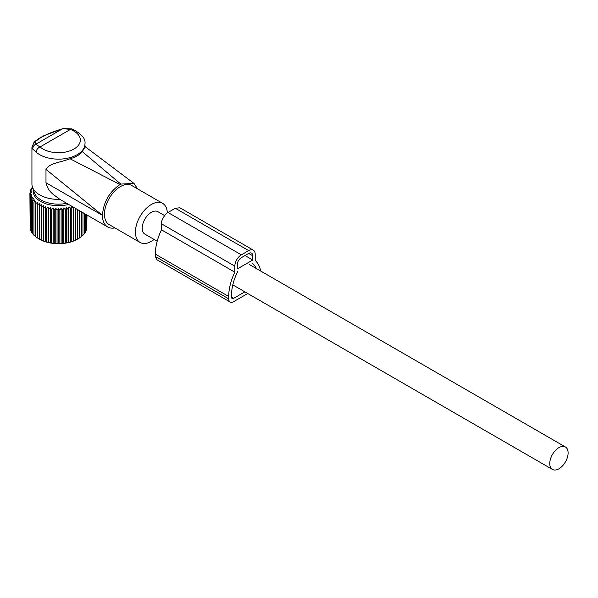 <?xml version="1.0" encoding="UTF-8"?>
<svg xmlns="http://www.w3.org/2000/svg" width="598" height="598" viewBox="0 0 598 598"><rect width="100%" height="100%" fill="white"/><g stroke="black" fill="none" stroke-linecap="round" stroke-linejoin="round"><path stroke-width="0.9" d="M31.933 147.377L32.845 149.208L36.194 152.161A4.612 3.162 -48.3 0 1 40.059 146.944L35.671 144.312L35.805 141.375L33.937 142.578L31.933 147.377L31.933 184.079A26.514 15.309 0 0 0 32.419 186.98A26.514 15.309 0 0 0 59.882 199.366L52.901 194.148C49.126 190.867 46.816 187.069 45.986 182.764L45.986 169.398L102.467 215.377A25.363 14.644 120 0 0 104.657 224.033A25.363 14.644 120 0 0 107.715 226.986A25.363 14.644 120 0 0 114.891 227.905M32.419 186.98L34.31 192.653A24.585 14.195 0 0 0 66.737 203.32M107.715 226.986L59.882 199.366M84.961 147.011L82.315 151.645C79.594 154.927 75.49 157.296 70.003 158.754C59.852 162.671 49.544 163.022 45.986 169.398M70.003 158.754L119.989 184.55C109.299 191.965 103.454 202.161 102.467 215.138M82.315 151.645L120.803 184.079L119.989 184.55M120.803 184.079L133.982 183.422L137.57 188.871M71.962 128.906A4.612 2.048 110.5 0 0 70.347 129.46L62.954 128.563L71.962 128.906C81.478 133.683 85.806 138.661 84.961 143.841A26.514 15.309 0 0 1 83.892 148.155A26.514 15.309 0 0 1 62.267 158.993A26.514 15.309 0 0 1 36.194 152.161M32.845 149.208C32.718 146.959 33.66 145.329 35.671 144.312L62.513 128.817C49.97 132.412 41.068 136.606 35.805 141.375M167.32 212.91A22.575 13.029 120 0 0 165.377 205.981A22.575 13.029 120 0 0 162.656 203.357L131.687 185.47A22.575 13.029 120 0 0 110.832 195.793A22.575 13.029 120 0 0 106.392 221.94A22.575 13.029 120 0 0 109.113 224.571L140.089 242.452A22.575 13.029 120 0 0 154.127 239.469M162.656 203.357A22.575 13.029 120 0 0 141.808 213.673A22.575 13.029 120 0 0 137.368 239.828A22.575 13.029 120 0 0 140.089 242.452M164.585 215.557L157.857 211.67A12.969 7.49 120 0 0 147.863 215.145A12.969 7.49 120 0 0 142.204 228.197A12.969 7.49 120 0 0 144.888 234.132L157.184 241.233M568.1 452.91A12.969 7.49 120 0 0 565.416 446.975A12.969 7.49 120 0 0 555.422 450.451A12.969 7.49 120 0 0 549.756 463.502A12.969 7.49 120 0 0 552.447 469.437A12.969 7.49 120 0 0 562.441 465.962A12.969 7.49 120 0 0 568.1 452.91M61.108 208.179L61.108 243.558L62.641 243.109L62.641 210.077L61.108 208.179L59.852 210.242L59.852 243.266L61.108 243.558M63.747 207.954L63.747 243.334L65.399 242.795L65.399 209.763L63.747 207.954L62.641 210.077M63.747 243.334L62.641 243.109M32.531 187.316L31.537 188.198L32.471 188.034L30.722 189.745L31.821 189.521L30.177 191.338L31.432 191.046L29.9 192.945L31.305 192.586L29.9 194.567L31.432 194.118L30.177 196.174L31.821 195.643L30.722 197.766L32.471 197.131L31.537 199.313L33.368 198.581L32.613 200.808L34.505 199.971L33.929 202.236L35.88 201.287L35.491 203.589L37.465 202.528L37.27 204.837L39.251 203.664L39.251 205.981L41.225 204.695L41.419 207.013L43.37 205.615L43.751 207.91L45.65 206.407L46.225 208.672L48.064 207.065L48.819 209.293L50.568 207.581L51.503 209.763L53.155 207.954L54.254 210.077L55.786 208.179L57.049 210.242L58.447 208.254L58.447 243.633L59.852 243.266M58.447 243.633L57.049 243.266L57.049 210.242M55.786 208.179L55.786 243.558L57.049 243.266M55.786 243.558L54.254 243.109L54.254 210.077M53.155 207.954L53.155 243.334L54.254 243.109M53.155 243.334L51.503 242.795L51.503 209.763M50.568 207.581L50.568 242.96L51.503 242.795M50.568 242.96L48.819 242.325L48.819 209.293M48.064 207.065L48.064 242.437L48.819 242.325M48.064 242.437L46.225 241.704L46.225 208.672M45.65 206.407L45.65 241.779L46.225 241.704M45.65 241.779L43.751 240.942L43.751 207.91M43.37 205.615L43.37 240.994L43.751 240.942M43.37 240.994L41.419 240.037L41.419 207.013M41.225 204.695L41.419 240.037M41.225 240.075L39.251 239.013L39.251 203.664M39.251 239.043A26.925 15.548 0 0 0 39.408 239.133L37.27 237.869L37.27 204.837M37.465 237.899L35.491 236.614L35.491 203.589M35.88 236.666L33.929 235.268L33.929 202.236M34.505 235.35L32.613 233.84L32.613 200.808M32.613 233.295L31.537 232.345L31.537 199.313M31.537 231.598L30.722 230.798L30.722 197.766M30.722 229.811L30.177 229.206L30.177 196.174M30.177 227.943L29.9 192.945M39.408 239.133A26.925 15.548 0 0 0 77.493 239.133A26.925 15.548 0 0 0 77.643 239.043L79.631 237.869L79.631 210.765M81.022 236.666L82.965 235.268L82.965 212.694M79.437 237.899L81.41 236.614L81.41 211.797M75.669 208.478L75.669 240.075L77.643 239.013L77.643 209.621M75.669 240.075L75.475 208.366M73.532 207.244L73.532 240.994L75.475 240.037M73.532 240.994L73.143 240.942L73.143 207.91L71.244 206.407L70.669 208.672L68.837 207.065L68.082 209.293L66.333 207.581L66.333 242.96L68.082 242.325L68.082 209.293M71.244 206.407L71.244 241.779L73.143 240.942M71.244 241.779L70.669 241.704L70.669 208.672M68.837 207.065L68.837 242.437L70.669 241.704M68.837 242.437L68.082 242.325M66.333 242.96L65.399 242.795M66.333 207.581L65.399 209.763M73.277 207.102L73.143 207.91M68.68 204.449A25.31 14.614 180 0 1 33.279 189.559M58.447 208.254L59.852 210.242M30.177 192.601L30.177 191.338M30.722 190.725L30.722 189.745M31.537 188.938L31.537 188.198M86.725 227.943L87.002 215.018M86.179 229.811L86.725 229.206L86.725 214.861M85.365 231.598L86.179 230.798L86.179 214.547M84.288 233.295L85.365 232.345L85.365 214.077M82.389 235.35L84.288 233.84L84.288 213.456M247.736 293.513L233.601 301.669A6.914 3.992 -60 0 1 230.14 302.012A6.914 3.992 -60 0 1 228.713 298.843L228.713 296.496A41.785 24.129 -60 0 1 234.827 272.18L161.46 229.826L161.46 223.787C160.458 222.075 165.13 213.224 167.986 212.492L175.319 208.254L179.931 207.798L253.29 250.151A9.224 5.322 -60 0 1 255.204 254.374L255.204 260.414A41.785 24.129 -60 0 1 260.691 271.044M234.827 272.18L234.827 266.14A9.224 5.322 -60 0 1 241.345 254.845L248.678 250.607A9.224 5.322 -60 0 1 253.29 250.151M252.251 263.135A37.749 21.797 -60 0 1 256.363 268.547M237.772 271.492A37.749 21.797 -60 0 0 231.561 294.844L231.561 297.199A2.885 1.667 -60 0 0 232.159 298.522A2.885 1.667 -60 0 0 233.601 298.38L244.881 291.861M252.76 260.018L237.271 268.965L237.271 264.727A5.763 3.326 -60 0 1 241.345 257.671L248.678 253.432A5.763 3.326 -60 0 1 251.564 253.148A5.763 3.326 -60 0 1 252.76 255.787L252.76 260.018L245.016 255.548M228.713 296.496L155.353 254.143L155.353 256.49L156.878 259.711M155.353 254.143A41.785 24.129 -60 0 1 161.46 229.826M45.986 182.764L102.467 215.377M79.467 143.64A21.902 12.648 0 0 0 70.347 129.46L40.059 146.944A21.902 12.648 0 0 0 61.601 152.587A21.902 12.648 0 0 0 79.467 143.64M252.76 255.787L248.678 253.432M233.601 298.38L231.561 297.199M228.713 298.843L155.353 256.49M248.678 250.607L175.319 208.254M241.345 254.845L167.986 212.492M234.827 266.14L161.46 223.787M84.617 146.271L133.982 183.422M33.937 142.578C34.071 142.406 35.521 140.141 43.751 135.798L62.947 128.563M84.961 147.056L84.961 143.841M249.628 264.652L565.416 446.975M232.794 284.887L552.447 469.437M230.14 302.012L156.781 259.659"/></g></svg>

